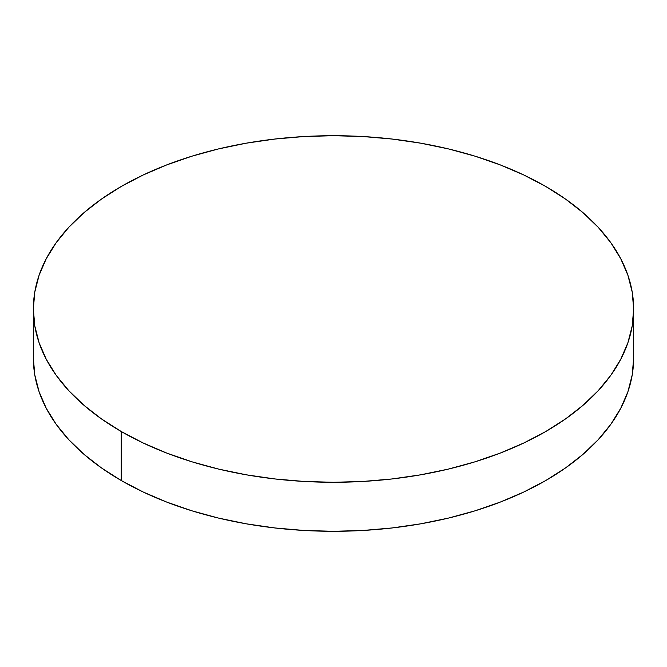 <?xml version="1.0" encoding="UTF-8"?>
<svg xmlns="http://www.w3.org/2000/svg" width="667" height="667" viewBox="0 0 667 667"><rect width="100%" height="100%" fill="white"/><g stroke="black" fill="none" stroke-linecap="round" stroke-linejoin="round"><path stroke-width="1" d="M633.65 358.004L632.208 374.996L627.88 391.812L620.727 408.312L610.805 424.32L598.207 439.695L583.066 454.285L565.516 467.942L545.739 480.54L523.912 491.963L500.258 502.093L474.987 510.839L448.366 518.109L420.627 523.837L392.054 527.964L362.923 530.465L333.5 531.299L304.077 530.465L274.946 527.964L246.373 523.837L218.634 518.109L192.013 510.839L166.742 502.093L143.088 491.963L121.261 480.54L101.484 467.942L83.934 454.285L68.793 439.695L56.195 424.32L46.273 408.312L39.12 391.812L34.792 374.996L33.35 358.004A300.15 173.287 0 0 0 121.261 480.54A300.15 173.287 0 0 0 448.366 518.109A300.15 173.287 0 0 0 633.65 358.004L633.65 308.996A300.15 173.287 180 0 1 448.366 469.093A300.15 173.287 180 0 1 121.261 431.524L121.261 480.54L121.261 431.524A300.15 173.287 180 0 1 33.35 308.996A300.15 173.287 180 0 1 218.634 148.891A300.15 173.287 180 0 1 545.739 186.46A300.15 173.287 180 0 1 633.65 308.996L632.208 292.004L627.88 275.188L620.727 258.688L610.805 242.68L598.207 227.305L583.066 212.715L565.516 199.058L545.739 186.46L523.912 175.037L500.258 164.907L474.987 156.161L448.366 148.891L420.627 143.163L392.054 139.036L362.923 136.535L333.5 135.701L304.077 136.535L274.946 139.036L246.373 143.163L218.634 148.891L192.013 156.161L166.742 164.907L143.088 175.037L121.261 186.46L101.484 199.058L83.934 212.715L68.793 227.305L56.195 242.68L46.273 258.688L39.12 275.188L34.792 292.004L33.35 308.996L34.792 325.98L39.12 342.796L46.273 359.296L56.195 375.304L68.793 390.679L83.934 405.269L101.484 418.926L121.261 431.524L143.088 442.946L166.742 453.076L192.013 461.822L218.634 469.093L246.373 474.821L274.946 478.956L304.077 481.449L333.5 482.283L362.923 481.449L392.054 478.956L420.627 474.821L448.366 469.093L474.987 461.822L500.258 453.076L523.912 442.946L545.739 431.524L565.516 418.926L583.066 405.269L598.207 390.679L610.805 375.304L620.727 359.296L627.88 342.796L632.208 325.98L633.65 308.996M33.35 358.004L33.35 308.996"/></g></svg>
